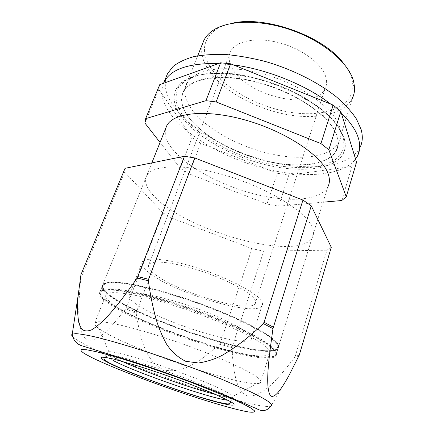 <?xml version="1.0" encoding="UTF-8"?>
<svg xmlns="http://www.w3.org/2000/svg" width="434" height="434" viewBox="0 0 434 434"><rect width="100%" height="100%" fill="white"/><g stroke="black" fill="none" stroke-linecap="round" stroke-linejoin="round"><path stroke-width="0.33" stroke-dasharray="2.17 1.63" d="M266.975 204.013L189.034 173.833L200.676 143.263L277.299 173.258L266.975 204.013L278.574 206.155L288.794 175.146L277.299 173.258M189.034 173.833L180.246 168.262L192.126 137.502L158.795 89.464L159.739 84.652M200.676 143.263L192.126 137.502M356.536 162.207L351.941 166.434L288.794 175.146M344.053 137.73C345.952 143.882 345.654 149.263 343.142 153.88C333.865 170.215 299.867 173.22 265.017 164.578C230.085 155.898 195.11 136.254 180.522 115.384C173.947 105.836 172.434 97.173 175.976 89.388C179.73 82.823 187.32 78.087 198.745 75.174C214.716 71.979 236.991 73.503 260.357 79.851C283.722 86.643 306.187 97.758 322.131 110.176C333.448 119.567 340.874 129.061 344.053 137.73M180.246 168.262L160.054 142.439M144.891 123.044L158.795 89.464M341.77 200.513L351.941 166.434M323.048 202.184L278.574 206.155M277.966 348.659C265.559 360.225 149.253 323.118 112.943 297.431C104.654 291.767 101.301 287.498 102.891 284.628C104.985 282.328 111.212 281.655 121.574 282.621C136.276 284.389 158.215 289.662 182.302 297.426C225.338 311.417 266.096 331.077 275.747 341.433C278.861 344.683 279.599 347.091 277.966 348.659L327.627 187.314C319.353 201.078 287.172 202.542 253.7 193.824C220.152 185.085 186.246 166.797 171.831 148.249C166.222 140.941 164.204 134.269 165.761 128.236M135.392 303.496C130.216 299.813 128.209 297.057 129.365 295.228C131.92 291.257 154.732 294.561 183.739 303.968C212.731 313.326 241 326.65 248.807 334.153C251.449 336.659 252.187 338.515 251.02 339.714C243.724 348.198 159.245 321.274 135.392 303.496M260.075 299.324C262.543 302.2 263.134 304.44 261.854 306.046C253.765 317.314 170.166 291.539 147.593 271.619C142.683 267.512 140.909 264.279 142.265 261.908C145.276 256.749 168.159 258.783 196.743 267.8C225.311 276.767 252.794 290.715 260.075 299.324M153.419 273.057C149.188 269.465 147.679 266.644 148.889 264.583C151.612 260.009 171.907 261.859 197.101 269.791C222.279 277.679 246.669 289.966 253.375 297.675C255.68 300.29 256.255 302.33 255.105 303.784C248.205 313.89 173.133 290.747 153.419 273.057M325.695 76.623C327.068 81.066 326.878 85.037 325.137 88.536C314.259 112.509 244.597 95.664 231.615 67.118C228.74 61.449 228.398 56.263 230.584 51.548C235.494 41.073 255.881 36.678 278.666 42.603C301.456 48.445 321.713 63.521 325.695 76.623M343.196 62.941C347.65 68.539 350.569 73.986 351.969 79.281L352.869 84.776C353.829 107.339 324.008 117.771 290.449 112.303C256.82 106.97 221.573 87.147 208.96 64.829C201.452 51.131 203.329 39.684 214.586 30.499C218.986 27.309 224.644 24.944 231.566 23.403M202.651 43.438C200.557 50.648 201.794 58.308 206.362 66.413C218.237 87.153 249.214 105.961 280.782 113.269C312.29 120.571 343.283 115.656 352.262 98.491L336.117 150.696C327.719 165.625 296.606 168.522 264.501 160.531C232.331 152.524 200.215 134.301 187.173 115.173C181.379 106.547 180.094 98.73 183.311 91.737C189.989 77.415 222.371 72.299 260.15 82.867C297.936 93.326 331.061 117.088 336.811 135.511C338.694 141.294 338.46 146.356 336.117 150.696M341.336 113.176L330.73 104.095M233.264 64.856L218.622 63.516M163.493 83.306C160.059 92.475 162.256 102.489 170.079 113.35C187.244 136.878 225.843 158.529 264.707 168.587C303.469 178.564 342.28 176.405 355.576 159.11M166.32 76.59C163.699 85.574 166 95.225 173.22 105.543C190.559 129.972 230.346 152.16 270.002 161.768C309.534 171.311 348.643 167.562 359.715 148.043L357.171 156.587M336.811 135.511C330.833 117.104 297.653 93.484 260.004 83.133C222.354 72.673 190.163 77.8 183.506 92.062C180.262 99.126 181.607 107.014 187.548 115.732C200.736 134.79 232.798 152.893 264.876 160.83C296.883 168.745 327.849 165.831 336.22 150.956C338.601 146.551 338.797 141.403 336.811 135.511M339.551 126.723C333.719 108.001 300.795 84.218 263.308 73.992C225.816 63.652 193.624 69.142 186.842 83.729C183.533 90.956 184.803 98.99 190.656 107.827C203.649 127.151 235.532 145.347 267.512 153.169C299.422 160.971 330.377 157.726 338.84 142.477C341.249 137.963 341.487 132.712 339.551 126.723M124.601 172.043L162.983 212.937L125.833 308.672C114.505 322.56 99.522 343.408 86.578 339.751C75.494 331.012 78.814 301.413 80.87 278.167L124.601 172.043L125.052 168.305M220.244 343.202L251.991 248.644L263.736 251.172L232.293 346.587L220.244 343.202L219.609 344.151C204.284 357.274 185.226 374.922 163.466 369.849C143.437 359.84 139.759 333.746 136.189 313.478L125.833 308.672M299.232 355.213L295.272 356.222L294.681 357.377C280.906 375.025 264.116 397.094 247.988 396.047C241.884 393.866 238.217 387.372 236.063 379.842C233.66 369.48 232.347 358.761 232.136 347.683L219.609 344.151M136.189 313.478L136.303 312.323L172.13 218.226L162.983 212.937M121.52 361.115L114.619 357.757C108.988 354.822 106.569 352.923 107.355 352.066L108.815 351.719C114.495 351.399 138.495 357.876 166.629 367.631C194.752 377.368 221.286 388.43 229.553 393.622C231.479 394.815 232.57 395.727 232.836 396.351L232.548 397.11C230.807 397.783 225.354 396.958 216.181 394.642M257.601 377.569C259.868 379.338 261.018 380.716 261.051 381.708L260.454 382.81C250.423 389.558 140.122 353.151 104.925 332.33C96.999 327.773 93.619 324.605 94.786 322.831L96.343 322.055C103.183 320.167 135.451 327.654 173.974 340.891C212.481 354.095 247.966 369.92 257.601 377.569M266.964 347.672C270.046 350.656 270.843 352.837 269.346 354.209C258.452 364.24 149.025 329.081 115.303 305.856C107.697 300.8 104.605 297.051 106.032 294.61C109.037 289.581 139.672 294.274 179.535 307.332C219.376 320.341 257.492 338.303 266.964 347.672M110.176 304.446C101.795 298.923 98.355 294.816 99.874 292.136C101.898 290.004 108.088 289.5 118.428 290.628C133.108 292.597 155.079 298.039 179.247 305.878C222.436 319.999 263.46 339.437 273.279 349.413C276.436 352.544 277.217 354.833 275.623 356.276C263.449 366.92 146.904 329.46 110.176 304.446M153.262 195.289C146.258 187.694 144.061 181.168 146.676 175.705C152.079 164.616 185.475 163.347 226.326 175.607C267.165 187.776 304.136 210.447 311.547 225.913C313.945 230.742 314.102 234.783 312.013 238.038C296.362 262.31 183.707 230.204 153.262 195.289M295.272 356.222L326.938 250.179L331.278 247.288M263.736 251.172L326.938 250.179M232.293 346.587L232.136 347.683M172.13 218.226L251.991 248.644M102.907 286.456C104.182 305.666 252.219 359.385 275.72 349.565L278.308 346.511L275.991 342.09L269.058 336.182C262.169 331.576 253.125 326.514 241.928 320.997C229.694 315.35 216.333 309.789 201.853 304.315C187.146 299.069 172.83 294.474 158.909 290.525C145.667 287.086 134.133 284.617 124.308 283.12L112.71 282.284L105.565 283.293L102.929 285.963L102.907 286.456M102.234 286.755C103.639 306.03 252.349 359.987 276.04 350.216L277.814 349.148L278.416 345.952C276.903 343.11 273.203 339.6 267.328 335.406C260.199 330.882 251.161 325.972 240.224 320.677C228.382 315.285 215.552 309.984 201.739 304.771C187.716 299.764 174.023 295.332 160.645 291.474C147.842 288.062 136.52 285.518 126.674 283.841C117.929 282.702 111.245 282.447 106.634 283.076L102.695 285.105L102.234 286.755M274.234 356.086C250.733 365.021 101.675 311.01 99.912 292.538L100.341 290.97L101.491 289.993C104.258 288.919 108.907 288.588 115.439 289.006C123.028 289.874 132.191 291.539 142.938 293.997C160.401 298.342 179.226 304.142 199.418 311.4C219.371 318.86 236.557 326.249 250.971 333.556C259.537 338.157 266.264 342.29 271.142 345.952C274.896 349.272 276.746 351.947 276.697 353.981L275.986 355.093L274.234 356.086M273.61 356.401C250.331 365.254 101.898 311.471 100.205 293.189L101.784 290.682C104.54 289.624 109.167 289.304 115.666 289.728C123.213 290.606 132.327 292.266 143.014 294.713C160.368 299.048 179.085 304.814 199.152 312.03C218.986 319.44 236.074 326.78 250.413 334.039C258.935 338.607 265.63 342.714 270.49 346.348C274.234 349.641 276.089 352.299 276.051 354.312L273.61 356.401M182.02 114.473L177.001 104.599C175.417 98.16 176.02 92.247 178.808 86.865L186.191 80.062L197.871 75.342C207.674 73.346 219.089 72.82 232.114 73.769C252.425 76.292 274.451 82.813 294.35 92.252C307.028 98.974 317.91 106.194 326.997 113.914L337.354 125.41L343.088 136.368L344.184 146.187C342.73 152.036 339.274 156.913 333.811 160.813C327.393 164.101 319.636 166.309 310.538 167.437C300.887 167.963 290.59 167.475 279.648 165.978C240.957 159.75 198.409 138.066 182.02 114.473M81.191 276.876L80.957 274.662M80.87 278.167L80.578 276.105M288.626 376.153L271.223 405.817C261.664 412.224 130.346 368.309 85.666 344.846C78.7 341.26 74.285 338.444 72.424 336.399M298.798 356.347L294.681 357.377M136.303 312.323L126.375 307.701M228.506 396.855C231.479 398.667 232.488 399.795 231.544 400.235L228.246 400.322M113.491 360.703C107.833 357.811 105.391 355.961 106.156 355.158L108.467 354.871M114.25 355.728C135.728 359.542 208.553 385.441 226.092 395.488M102.891 284.628L151.835 162.88M251.02 339.714L261.854 306.046M129.365 295.228L142.265 261.908M255.105 303.784L325.137 88.536M148.889 264.583L230.584 51.548M214.586 30.499L211.911 31.15M352.869 84.776L354.545 87.115M183.311 91.737L197.687 55.84M175.976 89.388L181.162 82.916C183.62 80.762 188.128 78.424 194.687 75.907L209.231 73.216L227.953 73.232C255.317 75.684 287.373 86.599 311.173 101.621C322.267 109.341 331.05 117.191 337.522 125.171L343.647 136.574C345.166 141.169 345.502 145.482 344.661 149.518L343.142 153.88M186.842 83.729L183.506 92.062M338.84 142.477L336.22 150.956M232.548 397.11L230.855 401.776M104.74 357.312L106.482 354.323M106.802 353.493L107.355 352.066M232.836 396.351L261.051 381.708M108.815 351.719L96.343 322.055M260.454 382.81L269.346 354.209M94.786 322.831L106.032 294.61M99.874 292.136L146.676 175.705M275.623 356.276L312.013 238.038M102.929 285.963L102.25 286.261M276.246 349.332L276.572 349.988M275.986 355.093L277.814 349.148M100.341 290.97L102.695 285.105M276.051 354.312L276.697 353.981M101.784 290.682L101.491 289.993"/><path stroke-width="0.65" d="M160.054 142.439L144.891 123.044L145.64 118.656L159.739 84.652L220.602 62.805L230.638 63.798L333.182 105.082L340.82 111.511L356.536 162.207L346.261 196.814L341.77 200.513L323.048 202.184M145.64 118.656L205.966 100.672L220.602 62.805M205.966 100.672L216.11 101.936L230.638 63.798M216.11 101.936L320.932 143.578L333.182 105.082M320.932 143.578L328.842 149.757L340.82 111.511M328.842 149.757L346.261 196.814M165.761 128.236L166.732 125.822C173.014 112.52 206.476 108.825 246.306 120.316C286.131 131.697 321.448 155.562 327.898 173.144C329.997 178.624 329.905 183.349 327.627 187.314M231.566 23.403C264.241 14.984 323.102 35.832 343.196 62.941M352.262 98.491C353.987 95.062 354.752 91.265 354.545 87.115L353.634 81.473C349.153 63.445 324.144 41.697 292.071 30.331C260.015 18.917 226.825 20.007 211.911 31.15C208.249 33.841 205.564 36.933 203.855 40.433L202.651 43.438M355.576 159.11L357.171 156.587C360.003 151.412 360.442 145.368 358.479 138.457C356.135 130.493 350.422 122.062 341.336 113.176M330.73 104.095C306.42 85.172 267.029 69.201 233.264 64.856M218.622 63.516C188.877 62.963 170.687 69.147 164.063 82.069L163.493 83.306M359.715 148.043C362.58 142.737 363.057 136.569 361.148 129.538L356.531 119.149C351.719 111.88 345.117 104.551 336.719 97.162C318.578 82.525 292.624 69.424 265.478 61.53C251.926 58.037 238.852 55.715 226.26 54.565C214.212 54.109 203.427 54.798 193.906 56.621C185.28 59.04 178.32 62.344 173.03 66.532L167.513 73.709L166.32 76.59M137.22 277.977L184.472 156.267L125.052 168.305L80.957 274.662L78.38 293.818C77.089 305.026 77.323 315.068 79.08 323.954L81.576 329.015C84.087 331.18 87.375 331.484 91.444 329.927C106.536 321.095 122.605 298.538 137.22 277.977L148.401 280.798C150.077 293.769 152.67 306.686 156.18 319.543C158.806 328.061 162.245 336.231 166.499 344.053C171.457 351.589 177.848 357.328 185.66 361.278L198.371 363.014C206.958 361.712 215.123 359.032 222.859 354.969C237.761 345.969 251.226 335.493 263.259 323.552L272.959 328.625C269.384 354.741 264.414 388.034 270.756 396.009C275.416 398.662 282.756 386.548 288.626 376.153L299.232 355.213L331.278 247.288L311.276 205.868L272.959 328.625M263.259 323.552L264.056 322.299L302.954 200.074L311.276 205.868M216.181 394.642C191.21 388.381 144.864 371.965 121.52 361.115M302.954 200.074L194.774 157.954L148.558 279.284L148.401 280.798M184.472 156.267L194.774 157.954M72.424 336.399C71.512 335.357 71.458 334.598 72.261 334.131L75.863 333.643C79.916 333.909 85.737 334.864 93.332 336.507C109.889 340.348 134.665 347.688 161.915 356.943C182.839 364.164 202.477 371.466 220.835 378.849L250.695 391.859C258.187 395.526 263.888 398.634 267.789 401.173C271.049 403.474 272.194 405.02 271.223 405.817C267.208 410.993 262.369 411.953 256.706 408.698L220.467 393.199C195.891 383.309 163.754 371.656 135.549 362.444L81.446 345.654C76.08 343.668 73.02 339.827 72.261 334.131L78.38 293.818M92.366 357.844L84.804 353.813C81.462 351.649 80.333 350.222 81.413 349.533L86.437 349.728L96.142 351.676C104.865 353.84 115.558 356.851 128.214 360.714C148.922 367.245 170.41 374.656 192.674 382.94L229.738 397.772L242.714 403.691L251.112 408.166L254.763 411.047C254.926 412.175 252.93 412.49 248.769 411.991C238.868 410.369 220.461 405.28 198.815 398.358C160.58 386.059 114.56 368.667 92.366 357.844M109.227 363.187L103.731 360.187C101.437 358.614 100.851 357.621 101.979 357.209C104.155 357.171 108.126 357.811 113.887 359.13L138.262 366.074C153.712 370.967 169.689 376.479 186.191 382.609L214.038 393.709L230.752 401.716C242.356 408.627 222.094 404.423 192.088 394.772C162.132 385.17 125.632 371.336 109.227 363.187M228.246 400.322C211.038 398.656 137.274 373.104 113.491 360.703M108.467 354.871L114.25 355.728M226.092 395.488L228.506 396.855M264.056 322.299L273.295 327.149M137.947 276.621L148.558 279.284M151.835 162.88L166.732 125.822M197.687 55.84L203.855 40.433M167.513 73.709L164.063 82.069M230.855 401.776L230.221 403.067C229.895 403.685 228.827 403.967 227.02 403.902L218.242 402.258L198.837 396.795C182.421 391.685 165.463 385.848 147.961 379.289L121.113 368.493L110.068 363.312C102.722 359.406 103.856 358.413 104.355 357.855L104.74 357.312M106.482 354.323L106.802 353.493"/></g></svg>
